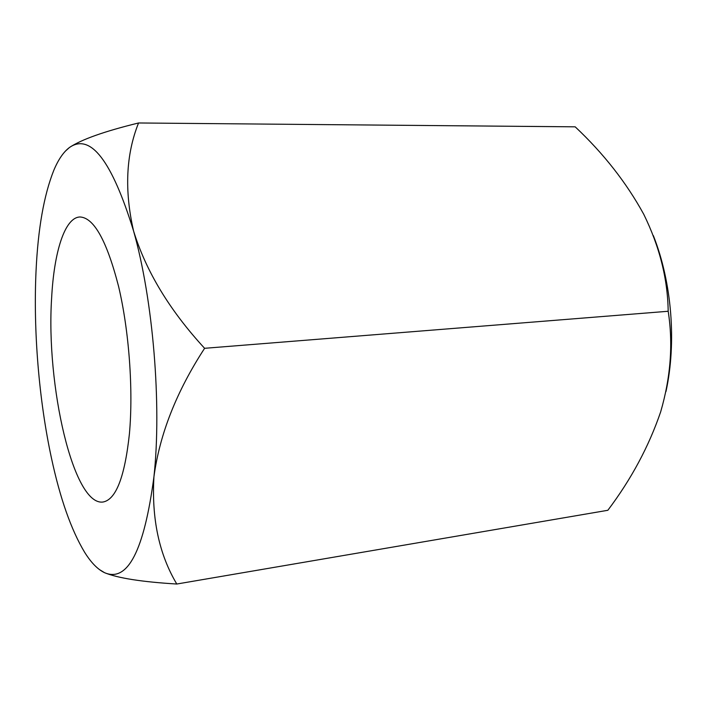 <?xml version="1.0" encoding="UTF-8"?>
<svg xmlns="http://www.w3.org/2000/svg" width="707" height="707" viewBox="0 0 707 707"><rect width="100%" height="100%" fill="white"/><g stroke="black" fill="none" stroke-linecap="round" stroke-linejoin="round"><path stroke-width="1.06" d="M129.408 433.921C133.42 389.999 129.089 330.717 118.573 286.388C106.81 240.831 93.969 217.694 80.032 216.978C64.735 217.305 53.997 252.107 51.629 298.08C45.884 384.917 73.316 506.239 103.036 502.014C115.966 499.663 124.759 476.969 129.408 433.921M665.967 391.59C676.696 342.427 671.844 282.42 653.356 235.625M65.344 151.165L69.463 147.489C63.524 151.943 58.292 159.579 53.767 170.396C43.931 195.167 38.028 228.661 36.048 270.878C33.229 330.602 38.938 400.003 51.478 458.207C60.139 498.497 71.177 529.835 84.584 552.211C91.053 562.604 97.716 569.427 104.583 572.705C127.693 582.612 144.148 550.629 153.94 476.757C161.815 404.855 153.092 299.75 133.57 230.977C111.865 160.71 90.496 132.881 69.463 147.489C81.402 139.491 104.433 131.325 138.554 122.974C125.961 154.426 124.299 190.422 133.57 230.977C146.013 271.302 169.698 310.408 204.606 348.304C176.538 391.431 159.649 434.248 153.94 476.757C151.501 518.682 159.119 554.438 176.794 584.026C141.992 581.923 117.919 578.149 104.583 572.705L99.298 569.489M176.794 584.026L607.843 510.286C631.236 479.266 648.84 446.462 660.656 411.881C670.731 377.238 673.241 343.699 668.186 311.266C667.708 278.876 659.569 246.557 643.768 214.318C626.402 182.627 603.539 153.463 575.18 126.827L138.554 122.974M668.186 311.266L204.606 348.304"/></g></svg>

